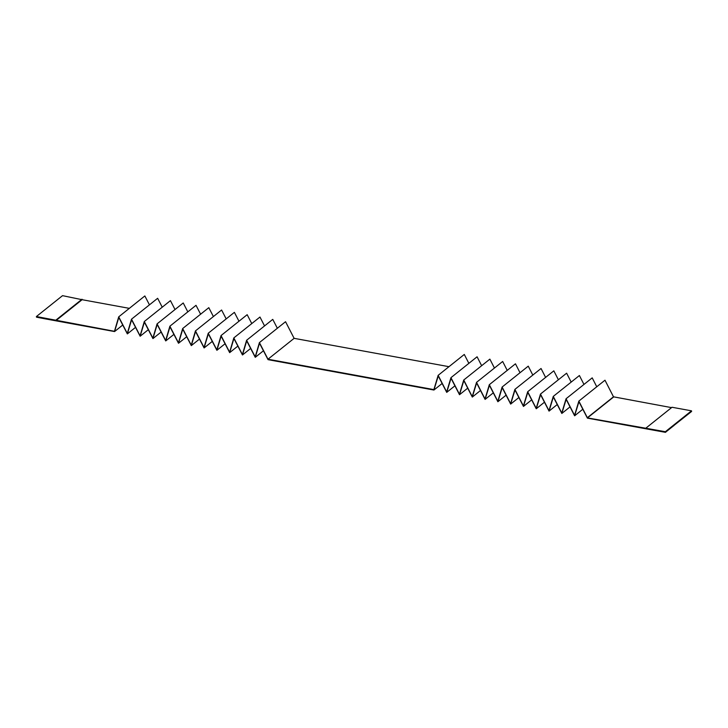 <?xml version="1.0" encoding="UTF-8"?>
<svg xmlns="http://www.w3.org/2000/svg" width="728" height="728" viewBox="0 0 728 728"><rect width="100%" height="100%" fill="white"/><g stroke="black" fill="none" stroke-linecap="round" stroke-linejoin="round"><path stroke-width="1.09" d="M114.451 331.295L36.4 316.544L36.491 317.171L46.246 319.046L114.569 331.559L118.801 317.444L127.354 333.897L131.595 319.783L140.149 336.236L144.381 322.131L152.935 338.584L157.175 324.47L165.729 340.922L169.961 326.808L178.515 343.261L182.755 329.156L191.309 345.609L195.541 331.495L204.095 347.948L208.335 333.834L216.889 350.295L221.121 336.181L229.675 352.634L233.916 338.52L242.47 354.973L246.701 340.868L255.255 357.321L259.496 343.207L268.05 359.659L433.924 390.035L438.247 375.939L446.719 392.374L451.032 378.278L459.505 394.713L463.827 380.617L472.299 397.06L476.613 382.964L485.085 399.399L489.407 385.303L497.879 401.738L502.193 387.642L510.665 404.086L514.987 389.99L523.459 406.424L527.773 392.328L536.245 408.763L540.567 394.667L549.039 411.111L553.353 397.015L561.825 413.449L566.147 399.354L574.62 415.797L578.933 401.692L587.405 418.136L665.465 432.341L665.374 431.713L587.451 417.899L578.851 401.092L574.556 415.351L566.056 398.753L561.77 413.013L553.271 396.405L548.976 410.674L540.476 394.066L536.19 408.326L527.691 391.728L523.396 405.987L514.896 389.38L510.61 403.649L502.111 387.041L497.815 401.301L489.316 384.693L485.03 398.962L476.531 382.355L472.235 396.624L463.736 380.016L459.45 394.276L450.951 377.668L446.655 391.937L438.156 375.329L433.87 389.598L267.986 359.223L259.414 342.597L255.2 356.875L246.619 340.258L242.406 354.536L233.825 337.919L229.611 352.197L221.039 335.572L216.826 349.849L208.244 333.233L204.031 347.511L195.459 330.894L191.246 345.172L182.664 328.546L178.451 342.824L169.879 326.208L165.666 340.486L157.084 323.869L152.871 338.147L144.299 321.521L140.085 335.799L131.504 319.183L127.291 333.46L118.719 316.844L114.451 331.295M129.338 308.354L82.1 299.699L55.965 320.584M118.719 316.844L144.854 295.95L149.449 304.85M131.504 319.183L157.648 298.298L162.235 307.189M144.299 321.521L170.434 300.637L175.029 309.536M157.084 323.869L183.228 302.975L187.815 311.875M169.879 326.208L196.014 305.323L200.609 314.214M182.664 328.546L208.809 307.662L213.395 316.562M195.459 330.894L221.594 310.01L226.19 318.9M208.244 333.233L234.389 312.348L238.975 321.239M221.039 335.572L247.174 314.687L251.77 323.587M233.825 337.919L259.969 317.035L264.555 325.926M246.619 340.258L272.754 319.374L277.35 328.264M259.414 342.597L285.549 321.712L294.121 338.338L448.976 366.685M438.156 375.329L464.291 354.445L468.859 363.363M450.951 377.668L477.086 356.784L481.645 365.702M463.736 380.016L489.871 359.132L494.439 368.04M476.531 382.355L502.666 361.47L507.225 370.388M489.316 384.693L515.46 363.809L520.02 372.727M502.111 387.041L528.246 366.157L532.805 375.066M514.896 389.38L541.04 368.495L545.6 377.413M527.691 391.728L553.826 370.834L558.385 379.752M540.476 394.066L566.621 373.182L571.18 382.1M553.271 396.405L579.406 375.521L583.965 384.439M566.056 398.753L592.201 377.859L596.76 386.777M578.851 401.092L604.986 380.207L613.486 396.815L587.35 417.699M671.553 407.625L613.486 396.815M673.828 425.543L691.6 411.457L691.509 410.829L665.374 431.713M691.509 410.829L672.017 407.261L645.882 428.146M666.175 431.659L666.812 431.149M667.449 430.639L666.93 431.167M668.086 430.13L667.567 430.658M668.723 429.62L668.204 430.148M669.36 429.111L668.841 429.638M669.997 428.601L669.478 429.129M670.634 428.091L670.115 428.619M671.271 427.582L670.752 428.11M671.908 427.072L671.389 427.6M672.545 426.562L672.026 427.09M673.191 426.053L672.663 426.581M673.946 425.561L673.3 426.071M666.293 431.677L665.465 432.341M82.1 299.699L62.535 295.659L36.4 316.544M582.819 409.236L574.62 415.797M613.586 397.015L587.451 417.899M570.033 406.897L561.825 413.449M557.239 404.55L549.039 411.111M544.453 402.211L536.245 408.763M531.658 399.872L523.459 406.424M518.873 397.524L510.665 404.086M506.078 395.186L497.879 401.738M493.293 392.847L485.085 399.399M480.498 390.499L472.299 397.06M467.713 388.161L459.505 394.713M454.918 385.822L446.719 392.374M442.133 383.474L433.924 390.035M294.121 338.338L267.986 359.223M263.436 350.787L255.255 357.321M122.741 325.025L114.569 331.559M82.037 299.226L55.901 320.12M135.535 327.363L127.354 333.897M148.321 329.702L140.149 336.236M161.116 332.05L152.935 338.584M173.901 334.389L165.729 340.922M186.696 336.736L178.515 343.261M199.481 339.075L191.309 345.609M212.276 341.414L204.095 347.948M225.061 343.762L216.889 350.295M237.856 346.1L229.675 352.634M250.641 348.439L242.47 354.973"/></g></svg>
